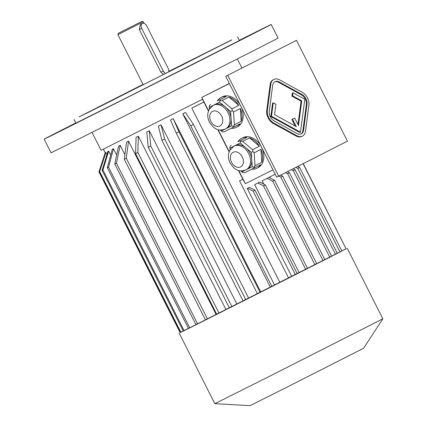 <?xml version="1.0" encoding="UTF-8"?>
<svg xmlns="http://www.w3.org/2000/svg" width="427" height="427" viewBox="0 0 427 427"><rect width="100%" height="100%" fill="white"/><g stroke="black" fill="none" stroke-linecap="round" stroke-linejoin="round"><path stroke-width="0.64" d="M300.966 133.987A7.633 5.215 63.3 0 0 302.935 130.497L306.351 104.546A7.633 5.215 63.3 0 0 301.483 94.911L278.607 82.331A7.633 5.215 63.3 0 0 274.668 81.851M294.699 118.028L292.532 119.128L296.317 126.622L274.566 114.66L275.927 104.279L273.259 102.811L271.497 116.219L300.475 132.156L304.798 99.283L292.981 92.782L292.58 95.808L301.734 100.841L298.484 125.517L294.699 118.028L291.871 119.464L295.164 125.986M292.981 92.782L292.314 93.118L291.919 96.144L301.067 101.178L297.993 124.545M273.259 102.811L272.597 103.142L270.83 116.555L299.813 132.487L300.475 132.156M227.708 75.328L278.634 176.137L347.418 141.156L296.498 40.346L225.718 76.326L276.643 177.141L278.634 176.137M273.851 79.39L273.184 79.726A10.173 6.955 63.3 0 0 270.126 84.626L266.715 110.577A10.173 6.955 63.3 0 0 273.2 123.419L296.076 135.999A10.173 6.955 63.3 0 0 301.782 136.443L302.444 136.112A10.173 6.955 63.3 0 0 305.508 131.212L308.918 105.261A10.173 6.955 63.3 0 0 302.433 92.413L279.552 79.833A10.173 6.955 63.3 0 0 273.851 79.39A10.173 6.955 63.3 0 0 270.793 84.29L267.377 110.241A10.173 6.955 63.3 0 0 273.862 123.088L296.744 135.669A10.173 6.955 63.3 0 0 302.444 136.112M64.696 128.762L53.236 134.569L64.696 128.762M153.149 84.391L164.939 78.451L153.149 84.391M143.034 84.407L86.729 113.182L185.932 63.196L231.226 40.095L168.814 71.384M143.029 84.391L79.128 116.838L100.073 106.536L231.909 39.85L168.82 71.362M237.588 36.882L239.419 40.517L127.753 97.169L75.942 123.099L74.106 119.464M141.961 21.35L118.348 33.279L141.961 21.35L143.328 21.798L117.9 34.646L143.226 84.786M168.718 71.912A4.073 2.781 63.3 0 0 168.238 68.523L146.674 25.833A4.073 2.781 63.3 0 0 142.367 23.458L140.366 24.462L139.335 29.548L160.899 72.238L163.584 74.506M127.721 28.55L133.72 25.513L127.721 28.55M142.367 23.458A4.073 2.781 63.3 0 0 141.716 28.358L163.279 71.042A4.073 2.781 63.3 0 0 165.708 73.433M250.665 34.854L262.125 29.047L250.665 34.854M239.317 40.314A127.187 0.326 153.2 0 1 271.209 24.462A127.187 0.326 153.2 0 1 202.99 59.252A127.187 0.326 153.2 0 1 80.217 121.204A127.187 0.326 153.2 0 1 44.152 139.154A127.187 0.326 153.2 0 1 75.841 122.896M271.209 24.462L278.089 38.083A127.187 0.326 153.2 0 1 209.876 72.873A127.187 0.326 153.2 0 1 87.097 134.825A127.187 0.326 153.2 0 1 51.037 152.775L44.152 139.154M240.241 142.992L235.234 145.506A13.296 9.709 63 0 1 245.744 147.667L240.241 142.992L240.908 141.262L240.017 140.819L246.833 137.355L237.908 141.833A16.786 12.26 63 0 1 241.677 138.316A16.786 12.26 63 0 1 241.714 138.295A16.786 12.26 63 0 1 246.833 137.355M251.247 152.343L245.744 147.667A13.296 9.709 63 0 1 249.907 153.021A13.296 9.709 63 0 1 251.743 159.538L251.247 152.343L252.939 151.489L252.576 149.717L259.392 146.253L249.592 137.921A16.786 12.26 63 0 1 259.392 146.253M247.238 169.236L252.234 166.733L251.743 159.538A13.296 9.709 63 0 1 247.254 169.231A13.296 9.709 63 0 1 247.222 169.247M241.191 170.891L242.216 171.761L245.642 170.042M242.216 171.761L243.064 172.721L240.695 170.859M243.064 172.721L244.917 172.673L260.662 164.726A16.786 12.26 63 0 1 256.894 168.243A16.786 12.26 63 0 1 251.813 169.215M253.846 168.19L255.026 165.644L261.847 162.18L260.966 149.365A16.786 12.26 63 0 1 261.847 162.18M252.234 166.733L254.017 167.219M230.041 149.824L229.95 146.765L230.318 149.397M240.017 140.819L237.908 141.833M231.092 145.303L229.95 146.765M233.959 146.151A13.296 9.709 63 0 1 248.663 153.651A13.296 9.709 63 0 1 246.016 169.861C239.825 172.054 235.336 171.067 230.11 163.029C228.632 160.082 228.109 157.067 228.552 153.971L229.678 150.48L233.959 146.151L235.202 145.522A13.296 9.709 63 0 1 235.234 145.506L230.222 148.025M252.576 149.717L242.776 141.385L249.592 137.921M242.776 141.385L240.908 141.262M255.026 165.644L254.15 152.829L260.966 149.365M254.15 152.829L252.939 151.489M213.319 105.282A13.296 9.709 63 0 1 228.023 112.781A13.296 9.709 63 0 1 225.371 128.991C219.179 131.185 214.69 130.198 209.465 122.159C207.986 119.213 207.469 116.197 207.906 113.102L209.033 109.606L213.319 105.282L214.557 104.652A13.296 9.709 63 0 1 214.589 104.636L209.577 107.156L209.673 108.527M219.595 102.122L214.589 104.636A13.296 9.709 63 0 1 225.098 106.798L219.595 102.122L220.263 100.393L219.371 99.95L226.187 96.481L217.263 100.964A16.786 12.26 63 0 1 221.031 97.447A16.786 12.26 63 0 1 226.187 96.481M230.601 111.474L225.098 106.798A13.296 9.709 63 0 1 229.262 112.152A13.296 9.709 63 0 1 231.098 118.669L230.601 111.474L232.293 110.62L231.93 108.848L238.752 105.384L228.947 97.052A16.786 12.26 63 0 1 238.752 105.384M225.371 128.991L231.589 125.858L231.098 118.669A13.296 9.709 63 0 1 226.614 128.362A13.296 9.709 63 0 1 226.577 128.378M209.401 108.954L209.305 105.896L209.577 107.156M219.371 99.95L217.263 100.964M210.447 104.434L209.305 105.896M220.545 130.021L222.419 131.852L220.049 129.989M222.419 131.852L224.271 131.804L240.017 123.857A16.786 12.26 63 0 1 236.248 127.374A16.786 12.26 63 0 1 231.167 128.34M233.201 127.321L234.386 124.775L241.202 121.311L240.321 108.495A16.786 12.26 63 0 1 241.202 121.311M231.589 125.858L233.372 126.349M221.57 130.892L224.997 129.173M234.386 124.775L233.505 111.959L240.321 108.495M233.505 111.959L232.293 110.62M231.93 108.848L222.131 100.516L228.947 97.052M222.131 100.516L220.263 100.393M229.304 83.43L201.811 97.409L229.374 83.569M238.73 170.496L245.397 183.69L272.96 169.85M241.677 138.316L242.915 137.686A16.786 12.26 63 0 1 242.952 137.665A16.786 12.26 63 0 1 261.463 147.123A16.786 12.26 63 0 1 258.132 167.614L256.894 168.243M221.031 97.447L222.27 96.817A16.786 12.26 63 0 1 240.807 106.222A16.786 12.26 63 0 1 237.492 126.744A16.786 12.26 63 0 1 237.449 126.766M274.625 285.145L279.888 282.482L191.803 108.106L203.882 102.042L201.811 97.409L208.536 110.726M218.085 129.627L229.182 151.596M269.992 177.936L269.554 177.066L275.175 174.232L269.554 177.066M293.509 168.969L293.349 168.654M298.308 166.135L298.767 167.048M291.748 276.509L297.235 273.744L255.026 190.186L249.411 187.314L247.244 188.414L291.748 276.509L288.647 278.084L239.558 180.904L242.878 179.239L245.397 183.69M299.183 272.73L254.684 184.629L256.542 183.685L259.776 182.062L265.391 184.934L307.6 268.492L297.224 273.723M263.763 184.101L262.119 180.851L268.957 177.402L274.572 180.279L272.709 181.224L314.918 264.777L307.584 268.46M270.392 287.286L274.641 285.183L193.436 124.428L185.467 112.45L182.767 113.817L270.392 287.286L260.844 292.111L173.218 118.642L170.496 120.014L176.25 133.112L257.449 293.867L260.171 292.49L178.972 131.735L176.25 133.112M203.866 102L191.803 108.106M106.937 154.542L105.885 152.46L105.554 152.62L99.352 171.713L99.683 171.558L180.888 332.313L180.557 332.468L99.352 171.713M110.694 155.118L108.661 151.094L107.866 151.489L102.128 170.362L102.923 169.967L184.128 330.722L188.515 328.502M116.678 155.044L113.475 148.703L112.237 149.317L107.326 167.779L108.565 167.16L189.764 327.915L188.531 328.528L107.326 167.779M120.168 145.351L118.53 146.173L114.794 164.043L116.432 163.226L120.168 145.351L124.903 154.723M216.751 314.331L216.174 314.614L128.548 141.145L126.557 142.148L124.305 159.276L205.504 320.031L207.501 319.028L126.296 158.273L124.305 159.276M138.359 136.218L136.074 137.366L135.567 153.613L137.852 152.466L138.359 136.218L225.984 309.687L219.056 313.221L137.852 152.466M229.427 307.952L225.984 309.687M243.123 301.051L236.926 304.179L149.301 130.71L146.792 131.97L148.238 147.235L229.443 307.99L231.952 306.725L150.747 145.975L148.238 147.235M161.038 124.791L158.385 126.13L161.94 140.334L164.592 138.994L161.038 124.791L248.663 298.259L245.797 299.743L164.592 138.994M257.433 293.829L248.663 298.259M202.622 99.219L101.082 150.299L92.018 132.354M279.888 282.482L288.647 278.084M203.882 102.042L208.424 111.031M217.77 129.536L229.069 151.9M238.415 170.405L242.878 179.239M341.824 250.996L346.1 248.84L303.095 163.701M346.1 248.84L303.245 163.626M180.541 332.441L180.151 332.638L98.952 171.884L105.223 152.754M105.885 152.46L99.683 171.558M183.316 331.085L180.888 332.313M184.128 330.722L183.327 331.112L102.128 170.362M108.661 151.094L102.923 169.967M113.475 148.703L108.565 167.16M195.982 324.766L189.764 327.915M205.488 319.994L197.637 323.976L116.432 163.226M197.637 323.976L195.998 324.798L114.794 164.043M128.548 141.145L126.296 158.273M207.501 319.028L216.174 314.614M219.056 313.221L216.772 314.368L135.567 153.613M149.301 130.71L150.747 145.975M231.952 306.725L236.926 304.179M245.797 299.743L243.144 301.083L161.94 140.334M173.218 118.642L178.972 131.735M260.171 292.49L260.844 292.111M271.935 286.549L190.73 125.794L182.767 113.817M193.436 124.428L190.73 125.794M305.737 269.437L263.534 185.878L257.919 183.007L254.684 184.629M265.391 184.934L263.534 185.878M257.919 183.007L259.776 182.062M262.119 180.851L267.099 178.347L272.709 181.224M314.918 264.777L316.775 263.833L274.572 180.279M267.099 178.347L268.957 177.402M297.646 166.471L299.647 167.496L341.851 251.049L339.993 251.999L297.784 168.441L295.783 167.416M339.993 251.999L337.33 253.334M299.647 167.496L297.784 168.441M293.119 168.772L295.137 169.807L337.346 253.36L335.489 254.305L293.28 170.752L291.262 169.716M335.489 254.305L331.635 256.243M295.137 169.807L293.28 170.752M287.414 171.675L289.442 172.716L331.651 256.269L329.793 257.214L287.584 173.661L285.556 172.62M329.793 257.214L324.867 259.691M289.442 172.716L287.584 173.661M255.026 190.186L253.168 191.131L295.372 274.689M247.244 188.414L247.553 188.259L253.168 191.131M247.553 188.259L249.411 187.314M280.635 175.118L282.674 176.164L324.878 259.717L323.02 260.662L280.811 177.109L278.778 176.068M323.02 260.662L316.765 263.806M282.674 176.164L280.811 177.109M346.228 248.717L180.141 332.612M347.21 248.258L382.848 318.809L268.252 376.945L214.824 403.68L179.191 333.135M382.843 318.809L363.548 348.304L286.117 387.583L250.019 405.65L214.829 403.68M296.498 40.346L225.718 76.326M269.282 111.292A7.633 5.215 63.3 0 0 274.15 120.926L297.027 133.507A7.633 5.215 63.3 0 0 301.307 133.838A7.633 5.215 63.3 0 0 303.602 130.16L307.013 104.209A7.633 5.215 63.3 0 0 302.145 94.575L279.269 81.995A7.633 5.215 63.3 0 0 274.993 81.664A7.633 5.215 63.3 0 0 272.698 85.341L269.282 111.292M271.497 116.219L270.83 116.555M292.58 95.808L291.919 96.144M301.734 100.841L301.067 101.178M292.532 119.128L291.871 119.464M160.899 72.238L163.279 71.042M139.335 29.548L141.716 28.358M221.602 116.021A8.209 5.994 63 0 1 216.772 126.403A8.209 5.994 63 0 1 210.362 113.71A8.209 5.994 63 0 1 221.602 116.021M242.248 156.89A8.209 5.994 63 0 1 237.417 167.272A8.209 5.994 63 0 1 231.007 154.579A8.209 5.994 63 0 1 242.248 156.89M273.862 123.088L273.2 123.419M267.377 110.241L266.715 110.577M296.744 135.669L296.076 135.999M270.793 84.29L270.126 84.626M279.269 81.995L278.607 82.331M302.145 94.575L301.483 94.911M307.013 104.209L306.351 104.546M303.602 130.16L302.935 130.497M143.328 21.798L144.139 23.405M105.378 153.16L103.377 149.194M237.332 58.953L241.944 68.074M236.248 127.374L237.492 126.744M246.016 169.861L247.254 169.231M118.348 33.279L117.9 34.646"/></g></svg>
